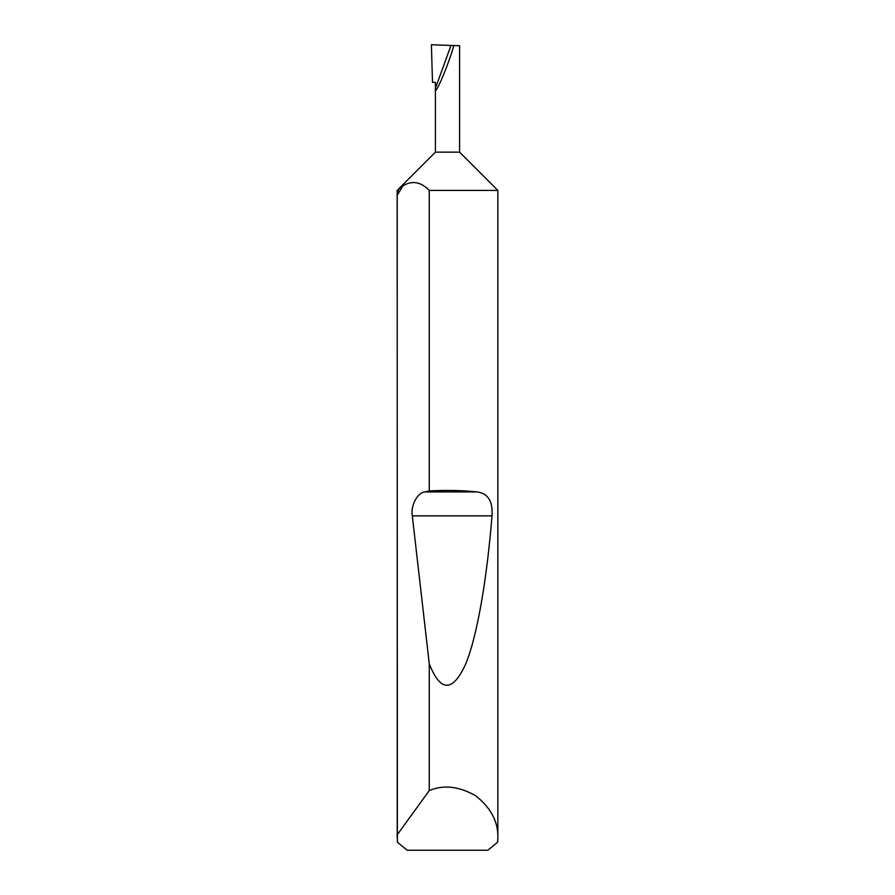 <?xml version="1.0" encoding="UTF-8"?>
<svg xmlns="http://www.w3.org/2000/svg" width="895" height="895" viewBox="0 0 895 895"><rect width="100%" height="100%" fill="white"/><g stroke="black" fill="none" stroke-linecap="round" stroke-linejoin="round"><path stroke-width="1.34" d="M497.844 837.496L497.62 842.195L487.82 850.25L407.18 850.25L397.38 842.195L397.156 193.398L398.868 188.7L435.417 152.15L459.582 152.15L497.844 190.411L429.276 190.411C420.829 181.741 412.024 180.242 402.862 185.914L397.223 195.3L397.223 834.811L429.276 790.565C443.73 784.512 459.292 786.313 475.939 795.946C490.941 807.984 498.246 821.823 497.844 837.496L497.844 190.411M397.223 195.3L397.156 190.411L402.862 185.914M459.582 152.15L459.582 45.734L453.899 45.533C447.735 66.89 433.885 98.909 435.417 88.269L451.013 45.432L431.39 44.75L432.498 82.34L435.417 82.34L435.417 152.15M429.276 490.952C446.146 490.012 461.999 490.326 476.856 491.903C487.864 493.123 492.921 501.111 492.026 515.867C486.947 578.327 477.214 637.419 465.109 665.298C452.311 692.383 440.374 691.891 429.276 663.833L412.304 515.867C410.458 505.776 417.394 492.597 424.912 491.903L429.276 490.952L429.276 190.411M429.276 790.565L429.276 663.833M453.899 45.533L451.013 45.432M397.156 837.496L397.223 834.811M424.912 491.903L476.856 491.903M412.304 515.867L492.026 515.867"/></g></svg>
